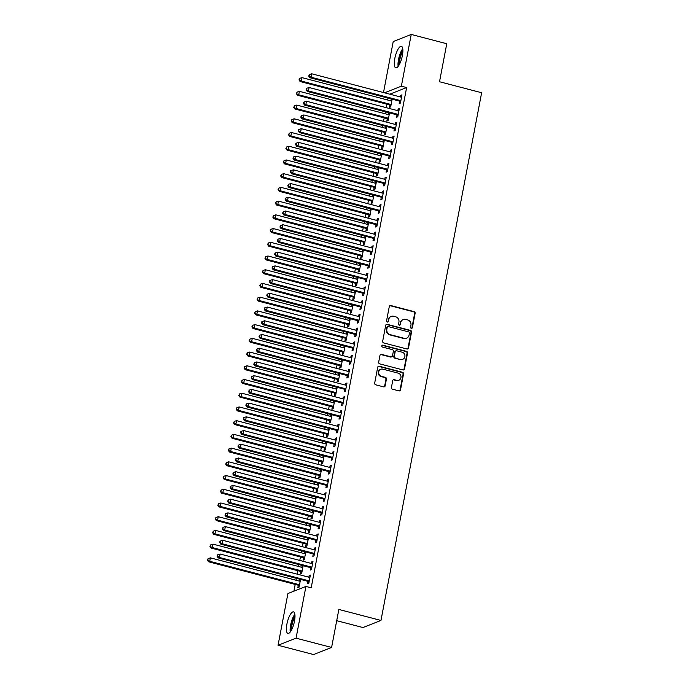 <?xml version="1.0" encoding="UTF-8"?>
<svg xmlns="http://www.w3.org/2000/svg" width="689" height="689" viewBox="0 0 689 689"><rect width="100%" height="100%" fill="white"/><g stroke="black" fill="none" stroke-linecap="round" stroke-linejoin="round"><path stroke-width="1.03" d="M411.307 328.326A0.982 0.913 68.5 0 0 412.392 327.619L415.123 313.306A1.404 1.3 68.5 0 0 414.089 311.626L390.835 305.554A1.404 1.3 68.5 0 0 389.285 306.562L386.555 320.867A0.982 0.913 68.5 0 0 387.821 322.021A0.982 0.913 68.5 0 0 388.363 321.341L388.717 319.489A4.487 4.168 68.5 0 1 393.677 316.26L395.615 316.768A4.487 4.168 68.5 0 1 398.922 322.159L398.569 324.011A0.982 0.913 68.5 0 0 399.835 325.156A0.982 0.913 68.5 0 0 400.378 324.485L400.731 322.633A4.487 4.168 68.5 0 1 405.692 319.403L407.63 319.903A4.487 4.168 68.5 0 1 410.937 325.294L410.584 327.146A0.982 0.913 68.5 0 0 411.307 328.326M411.591 328.352A0.982 0.913 68.5 0 0 411.91 327.809L414.64 313.504A1.404 1.3 68.5 0 0 413.598 311.816L390.344 305.744A1.404 1.3 68.5 0 0 389.828 305.718M387.562 322.073A0.982 0.913 68.5 0 0 387.881 321.53L388.717 319.489M399.577 325.217A0.982 0.913 68.5 0 0 399.896 324.674L400.731 322.633M286.9 624.139A11.136 3.376 104.6 0 1 293.514 611.875A11.136 3.376 104.6 0 1 294.496 621.151A11.136 3.376 104.6 0 1 287.89 633.424A11.136 3.376 104.6 0 1 286.9 624.139M394.797 58.565A11.136 3.376 104.6 0 1 401.403 46.301A11.136 3.376 104.6 0 1 402.385 55.576A11.136 3.376 104.6 0 1 395.779 67.841A11.136 3.376 104.6 0 1 394.797 58.565M391.412 387.494A1.404 1.3 68.5 0 0 392.446 389.182L398.965 390.887A1.404 1.3 68.5 0 0 400.516 389.879L403.547 373.981A1.404 1.3 68.5 0 0 402.514 372.301L379.26 366.221A1.404 1.3 68.5 0 0 377.71 367.237L374.678 383.127A1.404 1.3 68.5 0 0 375.712 384.806L383.592 386.865A1.404 1.3 68.5 0 0 385.142 385.857L386.443 379.062A1.404 1.3 68.5 0 0 385.409 377.374L381.499 376.349A3.746 3.488 68.5 0 1 380.81 369.261A3.746 3.488 68.5 0 1 382.877 369.149L398.182 373.145A3.746 3.488 68.5 0 1 398.871 380.233A3.746 3.488 68.5 0 1 396.812 380.354L394.254 379.682A1.404 1.3 68.5 0 0 392.704 380.698L391.412 387.494M305.933 586.442L296.063 638.169L278.055 645.266L287.924 593.539L305.933 586.442L311.195 587.82L406.631 87.555L401.368 86.177L384.54 92.808M383.497 92.541L393.221 41.547L411.23 34.45L446.765 43.734L439.522 81.741L481.637 92.739L380.965 620.444L338.85 609.446L331.598 647.453L296.063 638.169M411.23 34.45L401.368 86.177M406.958 348.996A1.404 1.3 68.5 0 0 408.508 347.988L411.54 332.098A1.404 1.3 68.5 0 0 410.506 330.41L387.252 324.338A1.404 1.3 68.5 0 0 385.702 325.346L382.671 341.244A1.404 1.3 68.5 0 0 383.704 342.924L406.958 348.996M407.543 353.044L404.512 368.934A1.404 1.3 68.5 0 1 402.962 369.941L379.708 363.87A1.404 1.3 68.5 0 1 378.674 362.181L379.975 355.378A1.404 1.3 68.5 0 1 381.525 354.37L390.956 356.833A1.404 1.3 68.5 0 0 392.497 355.825L393.359 351.312A1.404 1.3 68.5 0 0 392.325 349.633L382.507 347.067A0.982 0.913 68.5 0 1 382.326 345.215A0.982 0.913 68.5 0 1 382.869 345.18L406.51 351.356A1.404 1.3 68.5 0 1 407.543 353.044L407.061 353.233L404.03 369.123L404.512 368.934M336.706 620.686L362.957 627.541L380.965 620.444M310.618 567.848L310.196 570.07L311.411 569.588L312.987 561.354L311.764 561.836L311.454 563.473M302.419 565.514L301.722 567.314M300.886 571.681L300.464 573.903L301.679 573.42L303.151 565.703M315.855 540.409L315.433 542.622L316.647 542.148L318.215 533.915L317 534.397L316.69 536.033M307.656 538.075L306.949 539.875M306.123 544.241L305.692 546.463L306.915 545.981L308.388 538.264M321.091 512.961L320.669 515.183L321.884 514.7L323.451 506.475L322.237 506.949L321.927 508.594M312.892 510.635L312.186 512.427M311.35 516.802L310.928 519.024L312.151 518.541L313.624 510.825M326.328 485.521L325.897 487.743L327.12 487.261L328.687 479.027L327.473 479.51L327.154 481.155M318.129 483.187L317.422 484.987M316.587 489.354L316.165 491.576L317.379 491.102L318.852 483.377M331.555 458.082L331.133 460.304L332.356 459.821L333.924 451.588L332.709 452.07L332.391 453.706M323.365 455.748L322.659 457.548M321.823 461.914L321.401 464.136L322.616 463.654L324.088 455.937M336.792 430.634L336.37 432.856L337.584 432.382L339.16 424.148L337.937 424.622L337.627 426.267M328.601 428.308L327.895 430.1M327.06 434.475L326.638 436.697L327.852 436.215L329.325 428.498M342.028 403.194L341.606 405.416L342.821 404.934L344.388 396.7L343.174 397.183L342.864 398.828M333.829 400.869L333.132 402.66M332.296 407.027L331.874 409.249L333.088 408.775L334.561 401.058M347.265 375.755L346.843 377.977L348.057 377.494L349.624 369.261L348.41 369.743L348.1 371.38M339.066 373.421L338.359 375.221M337.532 379.587L337.102 381.809L338.325 381.327L339.798 373.61M352.501 348.315L352.07 350.529L353.293 350.055L354.861 341.822L353.646 342.304L353.328 343.94M344.302 345.981L343.596 347.781M342.76 352.148L342.338 354.37L343.553 353.888L345.025 346.171M357.729 320.867L357.307 323.089L358.53 322.607L360.097 314.382L358.883 314.856L358.564 316.501M349.538 318.542L348.832 320.333M347.997 324.708L347.575 326.93L348.789 326.448L350.262 318.731M362.965 293.428L362.543 295.65L363.758 295.168L365.334 286.934L364.111 287.416L363.801 289.061M354.775 291.094L354.068 292.894M353.233 297.26L352.811 299.482L354.025 299.009L355.498 291.283M368.202 265.988L367.78 268.21L368.994 267.728L370.57 259.495L369.347 259.977L369.037 261.613M360.002 263.654L359.305 265.454M358.469 269.821L358.047 272.043L359.262 271.561L360.735 263.844M373.438 238.54L373.016 240.762L374.23 240.289L375.798 232.055L374.583 232.529L374.273 234.174M365.239 236.215L364.533 238.006M363.706 242.382L363.275 244.604L364.498 244.121L365.971 236.405M378.674 211.101L378.252 213.323L379.467 212.841L381.034 204.607L379.82 205.089L379.51 206.734M370.475 208.776L369.769 210.567M368.934 214.942L368.512 217.156L369.735 216.682L371.199 208.965M383.911 183.662L383.48 185.884L384.703 185.401L386.271 177.168L385.056 177.65L384.738 179.286M375.712 181.328L375.005 183.128M374.17 187.494L373.748 189.716L374.962 189.234L376.435 181.517M389.139 156.222L388.717 158.436L389.931 157.962L391.507 149.728L390.293 150.211L389.974 151.847M380.948 153.888L380.242 155.688M379.406 160.055L378.984 162.277L380.199 161.794L381.672 154.078M394.375 128.774L393.953 130.996L395.167 130.514L396.743 122.289L395.52 122.763L395.21 124.408M386.184 126.449L385.478 128.24M384.643 132.615L384.221 134.837L385.435 134.355L386.908 126.638M399.611 101.335L399.189 103.557L400.404 103.074L401.971 94.841L400.757 95.323L400.447 96.968M391.412 99.001L390.715 100.801M389.879 105.167L389.457 107.389L390.672 106.916L392.144 99.19M406.631 87.555L389.802 94.186M387.959 98.105L387.606 99.991M386.805 104.177L386.141 107.63M385.34 111.825L384.987 113.711M384.186 117.897L383.523 121.35M382.731 125.544L382.369 127.431M381.568 131.616L380.905 135.078M380.113 139.264L379.751 141.15M378.95 145.345L378.287 148.798M377.494 152.984L377.133 154.87M376.332 159.064L375.677 162.518M374.876 166.704L374.515 168.59M373.714 172.784L373.059 176.238M372.258 180.432L371.896 182.318M371.095 186.504L370.441 189.957M369.64 194.152L369.278 196.038M368.477 200.223L367.823 203.677M367.022 207.871L366.66 209.757M365.859 213.943L365.204 217.397M364.403 221.591L364.042 223.477M363.249 227.663L362.586 231.125M361.785 235.311L361.424 237.197M360.631 241.391L359.968 244.845M359.167 249.03L358.814 250.917M358.013 255.111L357.35 258.564M356.549 262.75L356.196 264.636M355.395 268.831L354.732 272.284M353.939 276.478L353.578 278.365M352.777 282.55L352.113 286.004M351.321 290.198L350.959 292.084M350.158 296.27L349.504 299.724M348.703 303.918L348.341 305.804M347.54 309.99L346.886 313.443M346.085 317.638L345.723 319.524M344.922 323.709L344.267 327.172M343.466 331.357L343.105 333.243M342.304 337.438L341.649 340.891M340.848 345.077L340.487 346.963M339.686 351.157L339.031 354.611M338.23 358.797L337.868 360.683M337.067 364.877L336.413 368.331M335.612 372.525L335.25 374.411M334.458 378.597L333.795 382.05M332.994 386.245L332.632 388.131M331.84 392.317L331.176 395.77M330.375 399.964L330.022 401.851M329.221 406.036L328.558 409.49M327.757 413.684L327.404 415.57M326.603 419.756L325.94 423.218M325.148 427.404L324.786 429.29M323.985 433.484L323.322 436.938M322.53 441.124L322.168 443.01M321.367 447.204L320.712 450.658M319.911 454.843L319.55 456.729M318.749 460.924L318.094 464.377M317.293 468.572L316.931 470.458M316.13 474.643L315.476 478.097M314.675 482.291L314.313 484.178M313.512 488.363L312.858 491.817M312.057 496.011L311.695 497.897M310.894 502.083L310.239 505.537M309.439 509.731L309.077 511.617M308.284 515.803L307.621 519.265M306.82 523.451L306.459 525.337M305.666 529.531L305.003 532.985M304.202 537.17L303.84 539.056M303.048 543.251L302.385 546.704M301.584 550.89L301.231 552.776M300.43 556.97L299.767 560.424M298.966 564.618L298.613 566.504M297.812 570.69L297.148 574.144M296.356 578.338L295.994 580.224M295.193 584.41L293.902 591.188M388.794 112.729L388.096 114.52M387.261 118.896L386.839 121.109L388.053 120.635L389.526 112.918M396.993 115.054L396.571 117.276L397.786 116.794L399.362 108.561L398.139 109.043L397.829 110.688M383.566 140.168L382.86 141.96M382.025 146.335L381.603 148.557L382.817 148.075L384.29 140.358M391.757 142.494L391.335 144.716L392.549 144.242L394.125 136.009L392.902 136.482L392.592 138.127M378.33 167.608L377.624 169.408M376.788 173.774L376.366 175.996L377.581 175.514L379.053 167.797M386.52 169.942L386.098 172.164L387.321 171.682L388.889 163.448L387.674 163.93L387.356 165.567M373.093 195.047L372.387 196.847M371.552 201.214L371.13 203.436L372.344 202.962L373.817 195.237M381.293 197.381L380.862 199.603L382.085 199.121L383.652 190.887L382.438 191.37L382.119 193.015M367.857 222.495L367.151 224.287M366.324 228.662L365.893 230.884L367.116 230.402L368.589 222.685M376.056 224.821L375.634 227.043L376.849 226.56L378.416 218.335L377.202 218.809L376.892 220.454M362.621 249.935L361.923 251.735M361.088 256.101L360.666 258.323L361.88 257.841L363.353 250.124M370.82 252.269L370.398 254.482L371.612 254.008L373.18 245.775L371.965 246.257L371.655 247.894M357.393 277.374L356.687 279.174M355.851 283.541L355.429 285.763L356.644 285.28L358.116 277.564M365.583 279.708L365.161 281.93L366.376 281.448L367.952 273.214L366.729 273.697L366.419 275.333M352.157 304.822L351.45 306.614M350.615 310.989L350.193 313.202L351.407 312.728L352.88 305.012M360.347 307.148L359.925 309.37L361.139 308.887L362.715 300.654L361.501 301.136L361.182 302.781M346.92 332.262L346.214 334.053M345.378 338.428L344.956 340.65L346.171 340.168L347.644 332.451M355.119 334.587L354.689 336.809L355.912 336.335L357.479 328.102L356.265 328.575L355.946 330.22M341.684 359.701L340.977 361.501M340.142 365.868L339.72 368.09L340.943 367.607L342.407 359.891M349.883 362.035L349.461 364.257L350.675 363.775L352.243 355.541L351.028 356.024L350.718 357.66M336.447 387.14L335.741 388.94M334.914 393.307L334.484 395.529L335.707 395.055L337.179 387.33M344.646 389.474L344.224 391.697L345.439 391.214L347.006 382.981L345.792 383.463L345.482 385.108M331.211 414.589L330.513 416.38M329.678 420.755L329.256 422.977L330.47 422.495L331.943 414.778M339.41 416.914L338.988 419.136L340.202 418.654L341.778 410.429L340.555 410.902L340.245 412.547M325.983 442.028L325.277 443.828M324.441 448.194L324.019 450.417L325.234 449.934L326.707 442.217M334.174 444.362L333.752 446.575L334.966 446.102L336.542 437.868L335.319 438.35L335.009 439.987M320.747 469.467L320.041 471.267M319.205 475.634L318.783 477.856L319.997 477.374L321.47 469.657M328.946 471.801L328.515 474.023L329.738 473.541L331.306 465.308L330.091 465.79L329.773 467.426M315.51 496.915L314.804 498.707M313.969 503.073L313.547 505.295L314.761 504.822L316.234 497.105M323.709 499.241L323.279 501.463L324.502 500.981L326.069 492.747L324.855 493.229L324.536 494.874M310.274 524.355L309.568 526.146M308.741 530.521L308.31 532.743L309.533 532.261L311.006 524.544M318.473 526.68L318.051 528.902L319.265 528.429L320.833 520.195L319.618 520.669L319.308 522.314M305.038 551.794L304.34 553.594M303.504 557.961L303.082 560.183L304.297 559.701L305.77 551.984M313.237 554.128L312.815 556.35L314.029 555.868L315.596 547.634L314.382 548.117L314.072 549.753M299.81 579.234L299.104 581.034M298.268 585.4L297.846 587.622L299.06 587.149L300.533 579.423M308 581.568L307.578 583.79L308.793 583.307L310.369 575.074L309.146 575.556L308.836 577.201M331.598 647.453L313.59 654.55L278.055 645.266M391.025 99.156L392.093 99.44M400.757 95.323L401.833 95.607M388.407 112.884L389.474 113.16M398.139 109.043L399.215 109.327M385.788 126.604L386.865 126.879M395.52 122.763L396.597 123.047M383.17 140.323L384.247 140.599M392.902 136.482L393.979 136.767M380.552 154.043L381.628 154.319M390.293 150.211L391.361 150.486M377.934 167.763L379.01 168.047M387.674 163.93L388.742 164.206M375.316 181.483L376.392 181.767M385.056 177.65L386.124 177.926M372.706 195.202L373.774 195.487M382.438 191.37L383.506 191.645M370.088 208.922L371.156 209.206M379.82 205.089L380.888 205.374M367.47 222.65L368.537 222.926M377.202 218.809L378.27 219.093M364.851 236.37L365.919 236.646M374.583 232.529L375.66 232.813M362.233 250.09L363.301 250.365M371.965 246.257L373.042 246.533M359.615 263.809L360.683 264.094M369.347 259.977L370.424 260.253M356.997 277.529L358.073 277.813M366.729 273.697L367.805 273.972M354.379 291.249L355.455 291.533M364.111 287.416L365.187 287.692M351.76 304.969L352.837 305.253M361.501 301.136L362.569 301.42M349.142 318.697L350.219 318.973M358.883 314.856L359.951 315.14M346.524 332.417L347.601 332.692M356.265 328.575L357.333 328.86M343.914 346.136L344.982 346.412M353.646 342.304L354.714 342.579M341.296 359.856L342.364 360.14M351.028 356.024L352.096 356.299M338.678 373.576L339.746 373.86M348.41 369.743L349.478 370.019M336.06 387.296L337.128 387.58M345.792 383.463L346.868 383.739M333.442 401.015L334.509 401.299M343.174 397.183L344.25 397.467M330.823 414.744L331.891 415.019M340.555 410.902L341.632 411.187M328.205 428.463L329.282 428.739M337.937 424.622L339.014 424.906M325.587 442.183L326.664 442.459M335.319 438.35L336.396 438.626M322.969 455.903L324.045 456.187M332.709 452.07L333.777 452.346M320.351 469.622L321.427 469.907M330.091 465.79L331.159 466.065M317.732 483.342L318.809 483.626M327.473 479.51L328.541 479.785M315.123 497.062L316.191 497.346M324.855 493.229L325.923 493.513M312.505 510.79L313.573 511.066M322.237 506.949L323.305 507.233M309.886 524.51L310.954 524.785M319.618 520.669L320.686 520.953M307.268 538.23L308.336 538.505M317 534.397L318.077 534.673M304.65 551.949L305.718 552.234M314.382 548.117L315.459 548.392M302.032 565.669L303.1 565.953M311.764 561.836L312.84 562.112M299.414 579.389L300.49 579.673M309.146 575.556L310.222 575.832M403.22 319.541L402.738 319.73A4.487 4.168 68.5 0 0 400.249 322.822M391.206 316.397L390.723 316.587A4.487 4.168 68.5 0 0 388.234 319.679M407.475 349.022A1.404 1.3 68.5 0 0 408.017 348.178L411.049 332.287A1.404 1.3 68.5 0 0 410.015 330.608L386.762 324.528A1.404 1.3 68.5 0 0 386.245 324.502M409.447 333.106A0.982 0.913 68.5 0 0 408.723 331.926L388.312 326.595A0.982 0.913 68.5 0 0 387.227 327.301L386.856 329.256A4.487 4.168 68.5 0 0 390.163 334.647L404.116 338.29A4.487 4.168 68.5 0 0 409.077 335.061L409.447 333.106M387.769 326.629L387.287 326.819A0.982 0.913 68.5 0 0 386.744 327.49L387.227 327.301M406.588 338.153L406.097 338.342A4.487 4.168 68.5 0 1 403.633 338.48L389.681 334.837A4.487 4.168 68.5 0 1 386.365 329.445L386.744 327.49M403.478 369.967A1.404 1.3 68.5 0 0 404.03 369.123M391.722 356.79L391.24 356.988A1.404 1.3 68.5 0 1 390.465 357.031L381.034 354.568A1.404 1.3 68.5 0 0 380.517 354.542M407.061 353.233A1.404 1.3 68.5 0 0 406.019 351.545L382.378 345.37A0.982 0.913 68.5 0 0 382.102 345.344M400.74 359.391A3.746 3.488 68.5 0 0 404.934 355.593A3.746 3.488 68.5 0 0 402.109 352.191L396.718 350.779A1.404 1.3 68.5 0 0 395.167 351.786L394.306 356.299A1.404 1.3 68.5 0 0 395.348 357.987L400.249 359.58A3.746 3.488 68.5 0 0 402.316 359.469L402.798 359.279M395.951 350.822L395.46 351.011A1.404 1.3 68.5 0 0 394.685 351.976L395.167 351.786M400.249 359.58L394.857 358.177A1.404 1.3 68.5 0 1 393.824 356.489L394.685 351.976M398.871 380.233L398.38 380.431A3.746 3.488 68.5 0 1 396.321 380.543L393.772 379.88A1.404 1.3 68.5 0 0 393.255 379.854M380.81 369.261L380.328 369.459A3.746 3.488 68.5 0 0 381.008 376.547L381.499 376.349M384.109 386.891A1.404 1.3 68.5 0 0 384.66 386.055L385.952 379.251A1.404 1.3 68.5 0 0 384.918 377.563L381.008 376.547M399.482 390.913A1.404 1.3 68.5 0 0 400.033 390.069L403.065 374.179A1.404 1.3 68.5 0 0 402.031 372.491L378.778 366.419A1.404 1.3 68.5 0 0 378.261 366.393M391.817 100.904L391.61 100.93A1.43 1.326 -111.5 0 1 391.102 100.904L301.997 77.624L301.343 81.061L300.128 81.535L389.225 104.814A1.43 1.326 -111.5 0 1 389.698 105.038L390.861 105.899M299.465 79.726L299.724 78.357L298.974 79.915L301.343 81.061L390.448 104.332A1.43 1.326 -111.5 0 1 390.913 104.556L391.094 104.694M299.724 78.357L301.997 77.624M300.128 81.535L298.974 79.915M400.826 100.852L400.653 100.723A1.43 1.326 68.5 0 0 400.18 100.499L311.075 77.22L311.729 73.792L400.834 97.063A1.43 1.326 68.5 0 0 401.342 97.097L401.549 97.063M400.602 102.067L399.431 101.205A1.43 1.326 68.5 0 0 398.965 100.973L309.861 77.702L311.075 77.22L309.197 75.885L309.456 74.515L308.706 76.083L309.197 75.885M308.706 76.083L309.861 77.702M311.729 73.792L309.456 74.515M389.199 114.624L388.992 114.65A1.43 1.326 -111.5 0 1 388.484 114.624L299.379 91.344L298.725 94.781L297.51 95.254L386.607 118.534A1.43 1.326 -111.5 0 1 387.08 118.758L388.243 119.619M296.847 93.446L297.105 92.076L296.356 93.635L298.725 94.781L387.829 118.052A1.43 1.326 -111.5 0 1 388.295 118.284L388.475 118.413M297.105 92.076L299.379 91.344M297.51 95.254L296.356 93.635M386.581 128.343L386.374 128.369A1.43 1.326 -111.5 0 1 385.866 128.343L296.761 105.072L296.106 108.5L294.892 108.974L383.988 132.254A1.43 1.326 -111.5 0 1 384.462 132.477L385.625 133.339M294.229 107.165L294.487 105.796L293.738 107.355L296.106 108.5L385.211 131.771A1.43 1.326 -111.5 0 1 385.685 132.004L385.857 132.133M294.487 105.796L296.761 105.072M294.892 108.974L293.738 107.355M398.208 114.572L398.035 114.443A1.43 1.326 68.5 0 0 397.562 114.219L308.457 90.939L309.111 87.512L398.216 110.791A1.43 1.326 68.5 0 0 398.724 110.817L398.931 110.783M397.984 115.786L396.812 114.925A1.43 1.326 68.5 0 0 396.347 114.693L307.242 91.422L308.457 90.939L306.579 89.613L306.838 88.235L306.097 89.803L306.579 89.613M306.097 89.803L307.242 91.422M309.111 87.512L306.838 88.235M395.589 128.3L395.417 128.163A1.43 1.326 68.5 0 0 394.943 127.939L305.838 104.659L306.493 101.231L395.598 124.511A1.43 1.326 68.5 0 0 396.106 124.537L396.313 124.502M395.365 129.506L394.203 128.645A1.43 1.326 68.5 0 0 393.729 128.421L304.624 105.141L305.838 104.659L303.961 103.333L304.228 101.955L303.737 102.153L303.479 103.522L303.961 103.333M303.479 103.522L304.624 105.141M306.493 101.231L304.228 101.955M398.724 65.593A9.637 2.92 104.6 0 1 402.867 49.703M402.893 51.279A8.923 2.704 -75.4 0 0 399.508 64.223M402.764 48.704A11.067 3.35 -75.4 0 0 398.139 66.411M290.827 631.167A9.637 2.92 104.6 0 1 294.978 615.277M295.004 616.862A8.923 2.704 -75.4 0 0 291.619 629.798M294.875 614.278A11.067 3.35 -75.4 0 0 290.25 631.985M383.962 142.063L383.756 142.098A1.43 1.326 -111.5 0 1 383.248 142.063L294.143 118.792L293.488 122.22L292.274 122.702L381.379 145.973A1.43 1.326 -111.5 0 1 381.844 146.206L383.006 147.067M291.611 120.885L291.869 119.516L291.12 121.083L293.488 122.22L382.593 145.491A1.43 1.326 -111.5 0 1 383.067 145.723L383.239 145.853M291.869 119.516L294.143 118.792M292.274 122.702L291.12 121.083M381.344 155.783L381.138 155.817A1.43 1.326 -111.5 0 1 380.629 155.783L291.525 132.512L290.87 135.94L289.656 136.422L378.761 159.693A1.43 1.326 -111.5 0 1 379.226 159.926L380.397 160.787M288.992 134.605L289.251 133.235L288.502 134.803L290.87 135.94L379.975 159.219A1.43 1.326 -111.5 0 1 380.449 159.443L380.621 159.572M289.251 133.235L291.525 132.512M289.656 136.422L288.502 134.803M392.98 142.02L392.799 141.882A1.43 1.326 68.5 0 0 392.325 141.658L303.22 118.387L303.875 114.951L392.98 138.231A1.43 1.326 68.5 0 0 393.488 138.256L393.703 138.231M392.747 143.226L391.585 142.365A1.43 1.326 68.5 0 0 391.111 142.141L302.006 118.861L303.22 118.387L301.343 117.052L301.61 115.683L301.119 115.873L300.86 117.242L301.343 117.052M300.86 117.242L302.006 118.861M303.875 114.951L301.61 115.683M390.362 155.74L390.181 155.611A1.43 1.326 68.5 0 0 389.707 155.378L300.611 132.107L301.265 128.671L390.362 151.95A1.43 1.326 68.5 0 0 390.87 151.976L391.085 151.95M390.129 156.946L388.966 156.084A1.43 1.326 68.5 0 0 388.493 155.86L299.388 132.581L300.611 132.107L298.725 130.772L298.992 129.403L298.501 129.592L298.242 130.962L298.725 130.772M298.242 130.962L299.388 132.581M301.265 128.671L298.992 129.403M378.726 169.503L378.519 169.537A1.43 1.326 -111.5 0 1 378.011 169.503L288.906 146.232L288.252 149.659L287.037 150.142L376.142 173.413A1.43 1.326 -111.5 0 1 376.616 173.645L377.779 174.506M286.374 148.333L286.633 146.955L285.892 148.523L288.252 149.659L377.357 172.939A1.43 1.326 -111.5 0 1 377.83 173.163L378.003 173.292M286.633 146.955L288.906 146.232M287.037 150.142L285.892 148.523M387.743 169.46L387.562 169.33A1.43 1.326 68.5 0 0 387.089 169.098L297.993 145.827L298.647 142.399L387.743 165.67A1.43 1.326 68.5 0 0 388.26 165.696L388.467 165.67M387.511 170.665L386.348 169.804A1.43 1.326 68.5 0 0 385.874 169.58L296.77 146.309L297.993 145.827L296.106 144.492L296.373 143.123L295.882 143.312L295.624 144.681L296.106 144.492M295.624 144.681L296.77 146.309M298.647 142.399L296.373 143.123M376.116 183.222L375.901 183.257A1.43 1.326 -111.5 0 1 375.393 183.231L286.288 159.951L285.634 163.379L284.419 163.861L373.524 187.141A1.43 1.326 -111.5 0 1 373.998 187.365L375.161 188.226M283.756 162.053L284.023 160.675L283.274 162.242L285.634 163.379L374.738 186.659A1.43 1.326 -111.5 0 1 375.212 186.883L375.393 187.02M284.023 160.675L286.288 159.951M284.419 163.861L283.274 162.242M385.125 183.179L384.944 183.05A1.43 1.326 68.5 0 0 384.471 182.826L295.374 159.547L296.029 156.119L385.125 179.39A1.43 1.326 68.5 0 0 385.642 179.424L385.849 179.39M384.893 184.394L383.73 183.532A1.43 1.326 68.5 0 0 383.256 183.3L294.151 160.029L295.374 159.547L293.488 158.212L293.755 156.842L293.264 157.032L293.006 158.41L293.488 158.212M293.006 158.41L294.151 160.029M296.029 156.119L293.755 156.842M373.498 196.951L373.283 196.976A1.43 1.326 -111.5 0 1 372.775 196.951L283.67 173.671L283.024 177.107L281.801 177.581L370.906 200.861A1.43 1.326 -111.5 0 1 371.38 201.085L372.542 201.946M281.138 175.773L281.405 174.403L280.656 175.962L283.024 177.107L372.12 200.378A1.43 1.326 -111.5 0 1 372.594 200.602L372.775 200.74M281.405 174.403L283.67 173.671M281.801 177.581L280.656 175.962M382.507 196.899L382.326 196.77A1.43 1.326 68.5 0 0 381.852 196.546L292.756 173.266L293.411 169.838L382.507 193.109A1.43 1.326 68.5 0 0 383.024 193.144L383.23 193.109M382.274 198.113L381.112 197.252A1.43 1.326 68.5 0 0 380.638 197.02L291.542 173.749L292.756 173.266L290.879 171.931L291.137 170.562L290.646 170.751L290.388 172.129L290.879 171.931M290.388 172.129L291.542 173.749M293.411 169.838L291.137 170.562M370.88 210.67L370.665 210.696A1.43 1.326 -111.5 0 1 370.157 210.67L281.06 187.391L280.406 190.827L279.183 191.301L368.288 214.58A1.43 1.326 -111.5 0 1 368.761 214.804L369.924 215.666M278.52 189.492L278.787 188.123L278.037 189.682L280.406 190.827L369.502 214.098A1.43 1.326 -111.5 0 1 369.976 214.331L370.157 214.46M278.787 188.123L281.06 187.391M279.183 191.301L278.037 189.682M379.889 210.619L379.708 210.489A1.43 1.326 68.5 0 0 379.243 210.266L290.138 186.986L290.792 183.558L379.897 206.829A1.43 1.326 68.5 0 0 380.406 206.864L380.612 206.829M379.656 211.833L378.494 210.972A1.43 1.326 68.5 0 0 378.02 210.739L288.924 187.468L290.138 186.986L288.26 185.66L288.519 184.282L287.769 185.849L288.26 185.66M287.769 185.849L288.924 187.468M290.792 183.558L288.519 184.282M368.262 224.39L368.055 224.416A1.43 1.326 -111.5 0 1 367.538 224.39L278.442 201.119L277.788 204.547L276.565 205.021L365.67 228.3A1.43 1.326 -111.5 0 1 366.143 228.524L367.306 229.385M275.901 203.212L276.168 201.843L275.419 203.401L277.788 204.547L366.884 227.818A1.43 1.326 -111.5 0 1 367.358 228.05L367.538 228.18M276.168 201.843L278.442 201.119M276.565 205.021L275.419 203.401M377.271 224.347L377.098 224.209A1.43 1.326 68.5 0 0 376.625 223.985L287.52 200.706L288.174 197.278L377.279 220.558A1.43 1.326 68.5 0 0 377.787 220.583L377.994 220.549M377.038 225.553L375.875 224.692A1.43 1.326 68.5 0 0 375.402 224.468L286.305 201.188L287.52 200.706L285.642 199.379L285.901 198.001L285.151 199.569L285.642 199.379M285.151 199.569L286.305 201.188M288.174 197.278L285.901 198.001M365.644 238.11L365.437 238.144A1.43 1.326 -111.5 0 1 364.92 238.11L275.824 214.839L275.169 218.267L273.955 218.749L363.051 242.02A1.43 1.326 -111.5 0 1 363.525 242.252L364.688 243.114M273.292 216.932L273.55 215.562L272.801 217.13L275.169 218.267L364.266 241.538A1.43 1.326 -111.5 0 1 364.739 241.77L364.92 241.899M273.55 215.562L275.824 214.839M273.955 218.749L272.801 217.13M374.652 238.067L374.48 237.929A1.43 1.326 68.5 0 0 374.006 237.705L284.901 214.434L285.556 210.998L374.661 234.277A1.43 1.326 68.5 0 0 375.169 234.303L375.376 234.277M374.42 239.272L373.257 238.411A1.43 1.326 68.5 0 0 372.783 238.187L283.687 214.908L284.901 214.434L283.024 213.099L283.282 211.73L282.533 213.289L283.024 213.099M282.533 213.289L283.687 214.908M285.556 210.998L283.282 211.73M363.025 251.829L362.819 251.864A1.43 1.326 -111.5 0 1 362.311 251.829L273.206 228.559L272.551 231.986L271.337 232.469L360.433 255.74A1.43 1.326 -111.5 0 1 360.907 255.972L362.069 256.833M270.674 230.651L270.932 229.282L270.183 230.849L272.551 231.986L361.656 255.266A1.43 1.326 -111.5 0 1 362.121 255.49L362.302 255.619M270.932 229.282L273.206 228.559M271.337 232.469L270.183 230.849M372.034 251.786L371.862 251.657A1.43 1.326 68.5 0 0 371.388 251.425L282.283 228.154L282.938 224.717L372.043 247.997A1.43 1.326 68.5 0 0 372.551 248.023L372.758 247.997M371.81 252.992L370.639 252.131A1.43 1.326 68.5 0 0 370.174 251.907L281.069 228.627L282.283 228.154L280.406 226.819L280.664 225.449L279.915 227.008L280.406 226.819M279.915 227.008L281.069 228.627M282.938 224.717L280.664 225.449M360.407 265.549L360.201 265.584A1.43 1.326 -111.5 0 1 359.692 265.549L270.588 242.278L269.933 245.706L268.719 246.188L357.815 269.459A1.43 1.326 -111.5 0 1 358.289 269.692L359.451 270.553M268.055 244.38L268.314 243.002L267.565 244.569L269.933 245.706L359.038 268.986A1.43 1.326 -111.5 0 1 359.503 269.21L359.684 269.339M268.314 243.002L270.588 242.278M268.719 246.188L267.565 244.569M369.416 265.506L369.244 265.377A1.43 1.326 68.5 0 0 368.77 265.144L279.665 241.873L280.32 238.446L369.425 261.717A1.43 1.326 68.5 0 0 369.933 261.742L370.139 261.717M369.192 266.712L368.029 265.851A1.43 1.326 68.5 0 0 367.556 265.627L278.451 242.356L279.665 241.873L277.788 240.539L278.046 239.169L277.305 240.728L277.788 240.539M277.305 240.728L278.451 242.356M280.32 238.446L278.046 239.169M357.789 279.269L357.582 279.303A1.43 1.326 -111.5 0 1 357.074 279.278L267.969 255.998L267.315 259.426L266.1 259.908L355.197 283.188A1.43 1.326 -111.5 0 1 355.67 283.412L356.833 284.273M265.437 258.099L265.696 256.721L264.946 258.289L267.315 259.426L356.42 282.705A1.43 1.326 -111.5 0 1 356.893 282.929L357.066 283.067M265.696 256.721L267.969 255.998M266.1 259.908L264.946 258.289M366.806 279.226L366.626 279.097A1.43 1.326 68.5 0 0 366.152 278.864L277.047 255.593L277.701 252.165L366.806 275.436A1.43 1.326 68.5 0 0 367.315 275.471L367.521 275.436M366.574 280.44L365.411 279.579A1.43 1.326 68.5 0 0 364.937 279.346L275.833 256.075L277.047 255.593L275.169 254.258L275.436 252.889L274.945 253.078L274.687 254.456L275.169 254.258M274.687 254.456L275.833 256.075M277.701 252.165L275.436 252.889M355.171 292.997L354.964 293.023A1.43 1.326 -111.5 0 1 354.456 292.997L265.351 269.718L264.697 273.154L263.482 273.628L352.587 296.907A1.43 1.326 -111.5 0 1 353.052 297.131L354.224 297.993M262.819 271.819L263.077 270.45L262.328 272.009L264.697 273.154L353.801 296.425A1.43 1.326 -111.5 0 1 354.275 296.649L354.447 296.787M263.077 270.45L265.351 269.718M263.482 273.628L262.328 272.009M364.188 292.946L364.007 292.816A1.43 1.326 68.5 0 0 363.534 292.592L274.429 269.313L275.083 265.885L364.188 289.156A1.43 1.326 68.5 0 0 364.696 289.191L364.912 289.156M363.956 294.16L362.793 293.299A1.43 1.326 68.5 0 0 362.319 293.066L273.214 269.795L274.429 269.313L272.551 267.978L272.818 266.609L272.327 266.798L272.069 268.176L272.551 267.978M272.069 268.176L273.214 269.795M275.083 265.885L272.818 266.609M352.553 306.717L352.346 306.743A1.43 1.326 -111.5 0 1 351.838 306.717L262.733 283.437L262.078 286.874L260.864 287.347L349.969 310.627A1.43 1.326 -111.5 0 1 350.434 310.851L351.605 311.712M260.201 285.539L260.459 284.169L259.71 285.728L262.078 286.874L351.183 310.145A1.43 1.326 -111.5 0 1 351.657 310.377L351.829 310.506M260.459 284.169L262.733 283.437M260.864 287.347L259.71 285.728M361.57 306.665L361.389 306.536A1.43 1.326 68.5 0 0 360.915 306.312L271.819 283.033L272.474 279.605L361.57 302.876A1.43 1.326 68.5 0 0 362.078 302.91L362.293 302.876M361.337 307.88L360.175 307.018A1.43 1.326 68.5 0 0 359.701 306.786L270.596 283.515L271.819 283.033L269.933 281.706L270.2 280.328L269.709 280.526L269.451 281.896L269.933 281.706M269.451 281.896L270.596 283.515M272.474 279.605L270.2 280.328M349.934 320.437L349.728 320.463A1.43 1.326 -111.5 0 1 349.22 320.437L260.115 297.166L259.46 300.593L258.246 301.067L347.351 324.347A1.43 1.326 -111.5 0 1 347.824 324.571L348.987 325.432M257.583 299.259L257.841 297.889L257.1 299.448L259.46 300.593L348.565 323.864A1.43 1.326 -111.5 0 1 349.039 324.097L349.211 324.226M257.841 297.889L260.115 297.166M258.246 301.067L257.1 299.448M358.952 320.394L358.771 320.256A1.43 1.326 68.5 0 0 358.297 320.032L269.201 296.752L269.855 293.325L358.952 316.604A1.43 1.326 68.5 0 0 359.469 316.63L359.675 316.596M358.719 321.599L357.557 320.738A1.43 1.326 68.5 0 0 357.083 320.514L267.978 297.235L269.201 296.752L267.315 295.426L267.582 294.048L267.091 294.246L266.832 295.615L267.315 295.426M266.832 295.615L267.978 297.235M269.855 293.325L267.582 294.048M347.325 334.156L347.11 334.191A1.43 1.326 -111.5 0 1 346.601 334.156L257.497 310.885L256.842 314.313L255.628 314.795L344.733 338.066A1.43 1.326 -111.5 0 1 345.206 338.299L346.369 339.16M254.964 312.978L255.231 311.609L254.482 313.176L256.842 314.313L345.947 337.584A1.43 1.326 -111.5 0 1 346.421 337.817L346.601 337.946M255.231 311.609L257.497 310.885M255.628 314.795L254.482 313.176M356.334 334.113L356.153 333.976A1.43 1.326 68.5 0 0 355.679 333.752L266.583 310.481L267.237 307.044L356.334 330.324A1.43 1.326 68.5 0 0 356.85 330.35L357.057 330.324M356.101 335.319L354.938 334.458A1.43 1.326 68.5 0 0 354.465 334.234L265.36 310.954L266.583 310.481L264.697 309.146L264.964 307.776L264.473 307.966L264.214 309.335L264.697 309.146M264.214 309.335L265.36 310.954M267.237 307.044L264.964 307.776M344.707 347.876L344.491 347.911A1.43 1.326 -111.5 0 1 343.983 347.876L254.887 324.605L254.232 328.033L253.009 328.515L342.114 351.786A1.43 1.326 -111.5 0 1 342.588 352.019L343.751 352.88M252.346 326.698L252.613 325.329L251.864 326.896L254.232 328.033L343.329 351.312A1.43 1.326 -111.5 0 1 343.802 351.536L343.983 351.666M252.613 325.329L254.887 324.605M253.009 328.515L251.864 326.896M353.715 347.833L353.535 347.704A1.43 1.326 68.5 0 0 353.061 347.471L263.965 324.2L264.619 320.764L353.715 344.044A1.43 1.326 68.5 0 0 354.232 344.069L354.439 344.044M353.483 349.039L352.32 348.178A1.43 1.326 68.5 0 0 351.846 347.954L262.75 324.674L263.965 324.2L262.087 322.865L262.345 321.496L261.854 321.685L261.596 323.055L262.087 322.865M261.596 323.055L262.75 324.674M264.619 320.764L262.345 321.496M342.088 361.596L341.873 361.63A1.43 1.326 -111.5 0 1 341.365 361.596L252.269 338.325L251.614 341.753L250.391 342.235L339.496 365.506A1.43 1.326 -111.5 0 1 339.97 365.738L341.133 366.6M249.728 340.426L249.995 339.048L249.246 340.616L251.614 341.753L340.711 365.032A1.43 1.326 -111.5 0 1 341.184 365.256L341.365 365.385M249.995 339.048L252.269 338.325M250.391 342.235L249.246 340.616M351.097 361.553L350.916 361.424A1.43 1.326 68.5 0 0 350.451 361.191L261.346 337.92L262.001 334.492L351.106 357.763A1.43 1.326 68.5 0 0 351.614 357.789L351.821 357.763M350.865 362.758L349.702 361.897A1.43 1.326 68.5 0 0 349.228 361.673L260.132 338.402L261.346 337.92L259.469 336.585L259.727 335.216L258.978 336.775L259.469 336.585M258.978 336.775L260.132 338.402M262.001 334.492L259.727 335.216M339.47 375.316L339.264 375.35A1.43 1.326 -111.5 0 1 338.747 375.324L249.651 352.045L248.996 355.472L247.773 355.955L336.878 379.234A1.43 1.326 -111.5 0 1 337.352 379.458L338.514 380.319M247.11 354.146L247.377 352.768L246.628 354.335L248.996 355.472L338.092 378.752A1.43 1.326 -111.5 0 1 338.566 378.976L338.747 379.114M247.377 352.768L249.651 352.045M247.773 355.955L246.628 354.335M348.479 375.272L348.307 375.143A1.43 1.326 68.5 0 0 347.833 374.911L258.728 351.64L259.383 348.212L348.488 371.483A1.43 1.326 68.5 0 0 348.996 371.517L349.202 371.483M348.246 376.487L347.084 375.626A1.43 1.326 68.5 0 0 346.61 375.393L257.514 352.122L258.728 351.64L256.851 350.305L257.109 348.935L256.36 350.503L256.851 350.305M256.36 350.503L257.514 352.122M259.383 348.212L257.109 348.935M336.852 389.044L336.645 389.07A1.43 1.326 -111.5 0 1 336.129 389.044L247.032 365.764L246.378 369.201L245.163 369.674L334.26 392.954A1.43 1.326 -111.5 0 1 334.733 393.178L335.896 394.039M244.5 367.866L244.759 366.496L244.009 368.055L246.378 369.201L335.474 392.472A1.43 1.326 -111.5 0 1 335.948 392.696L336.129 392.833M244.759 366.496L247.032 365.764M245.163 369.674L244.009 368.055M345.861 388.992L345.689 388.863A1.43 1.326 68.5 0 0 345.215 388.639L256.11 365.359L256.764 361.932L345.869 385.203A1.43 1.326 68.5 0 0 346.378 385.237L346.584 385.203M345.628 390.207L344.466 389.345A1.43 1.326 68.5 0 0 343.992 389.113L254.896 365.842L256.11 365.359L254.232 364.025L254.491 362.655L253.741 364.223L254.232 364.025M253.741 364.223L254.896 365.842M256.764 361.932L254.491 362.655M334.234 402.764L334.027 402.789A1.43 1.326 -111.5 0 1 333.519 402.764L244.414 379.484L243.76 382.92L242.545 383.394L331.642 406.674A1.43 1.326 -111.5 0 1 332.115 406.898L333.278 407.759M241.882 381.585L242.14 380.216L241.391 381.775L243.76 382.92L332.865 406.191A1.43 1.326 -111.5 0 1 333.33 406.424L333.51 406.553M242.14 380.216L244.414 379.484M242.545 383.394L241.391 381.775M343.243 402.712L343.07 402.583A1.43 1.326 68.5 0 0 342.597 402.359L253.492 379.079L254.146 375.651L343.251 398.922A1.43 1.326 68.5 0 0 343.759 398.957L343.966 398.922M343.019 403.926L341.847 403.065A1.43 1.326 68.5 0 0 341.382 402.832L252.277 379.561L253.492 379.079L251.614 377.753L251.873 376.375L251.123 377.942L251.614 377.753M251.123 377.942L252.277 379.561M254.146 375.651L251.873 376.375M331.616 416.483L331.409 416.509A1.43 1.326 -111.5 0 1 330.901 416.483L241.796 393.212L241.141 396.64L239.927 397.114L329.023 420.393A1.43 1.326 -111.5 0 1 329.497 420.617L330.66 421.479M239.264 395.305L239.522 393.936L238.773 395.495L241.141 396.64L330.246 419.911A1.43 1.326 -111.5 0 1 330.711 420.144L330.892 420.273M239.522 393.936L241.796 393.212M239.927 397.114L238.773 395.495M340.624 416.44L340.452 416.302A1.43 1.326 68.5 0 0 339.978 416.078L250.874 392.799L251.528 389.371L340.633 412.651A1.43 1.326 68.5 0 0 341.141 412.677L341.348 412.642M340.4 417.646L339.238 416.785A1.43 1.326 68.5 0 0 338.764 416.561L249.659 393.281L250.874 392.799L248.996 391.473L249.254 390.095L248.514 391.662L248.996 391.473M248.514 391.662L249.659 393.281M251.528 389.371L249.254 390.095M328.998 430.203L328.791 430.237A1.43 1.326 -111.5 0 1 328.283 430.203L239.178 406.932L238.523 410.36L237.309 410.842L326.405 434.113A1.43 1.326 -111.5 0 1 326.879 434.346L328.042 435.207M236.646 409.025L236.904 407.655L236.155 409.223L238.523 410.36L327.628 433.631A1.43 1.326 -111.5 0 1 328.102 433.863L328.274 433.992M236.904 407.655L239.178 406.932M237.309 410.842L236.155 409.223M338.015 430.16L337.834 430.022A1.43 1.326 68.5 0 0 337.36 429.798L248.255 406.527L248.91 403.091L338.015 426.37A1.43 1.326 68.5 0 0 338.523 426.396L338.73 426.37M337.782 431.366L336.62 430.504A1.43 1.326 68.5 0 0 336.146 430.281L247.041 407.001L248.255 406.527L246.378 405.192L246.645 403.823L246.154 404.012L245.895 405.382L246.378 405.192M245.895 405.382L247.041 407.001M248.91 403.091L246.645 403.823M326.379 443.923L326.173 443.957A1.43 1.326 -111.5 0 1 325.664 443.923L236.56 420.652L235.905 424.079L234.691 424.562L323.796 447.833A1.43 1.326 -111.5 0 1 324.261 448.065L325.432 448.927M234.027 422.745L234.286 421.375L233.537 422.943L235.905 424.079L325.01 447.359A1.43 1.326 -111.5 0 1 325.484 447.583L325.656 447.712M234.286 421.375L236.56 420.652M234.691 424.562L233.537 422.943M335.397 443.88L335.216 443.75A1.43 1.326 68.5 0 0 334.742 443.518L245.637 420.247L246.292 416.811L335.397 440.09A1.43 1.326 68.5 0 0 335.905 440.116L336.12 440.09M335.164 445.085L334.001 444.224A1.43 1.326 68.5 0 0 333.528 444L244.423 420.721L245.637 420.247L243.76 418.912L244.027 417.543L243.536 417.732L243.277 419.101L243.76 418.912M243.277 419.101L244.423 420.721M246.292 416.811L244.027 417.543M323.761 457.642L323.554 457.677A1.43 1.326 -111.5 0 1 323.046 457.642L233.941 434.371L233.287 437.799L232.072 438.282L321.177 461.552A1.43 1.326 -111.5 0 1 321.642 461.785L322.814 462.646M231.409 436.473L231.668 435.095L230.918 436.662L233.287 437.799L322.392 461.079A1.43 1.326 -111.5 0 1 322.865 461.303L323.038 461.432M231.668 435.095L233.941 434.371M232.072 438.282L230.918 436.662M332.778 457.599L332.598 457.47A1.43 1.326 68.5 0 0 332.124 457.238L243.028 433.967L243.682 430.539L332.778 453.81A1.43 1.326 68.5 0 0 333.287 453.836L333.502 453.81M332.546 458.805L331.383 457.944A1.43 1.326 68.5 0 0 330.909 457.72L241.805 434.449L243.028 433.967L241.141 432.632L241.408 431.262L240.917 431.452L240.659 432.821L241.141 432.632M240.659 432.821L241.805 434.449M243.682 430.539L241.408 431.262M321.143 471.362L320.936 471.397A1.43 1.326 -111.5 0 1 320.428 471.371L231.323 448.091L230.669 451.519L229.454 452.001L318.559 475.281A1.43 1.326 -111.5 0 1 319.033 475.505L320.196 476.366M228.791 450.193L229.049 448.815L228.309 450.382L230.669 451.519L319.774 474.799A1.43 1.326 -111.5 0 1 320.247 475.022L320.419 475.16M229.049 448.815L231.323 448.091M229.454 452.001L228.309 450.382M330.16 471.319L329.979 471.19A1.43 1.326 68.5 0 0 329.506 470.957L240.409 447.686L241.064 444.259L330.16 467.53A1.43 1.326 68.5 0 0 330.677 467.564L330.884 467.53M329.928 472.533L328.765 471.672A1.43 1.326 68.5 0 0 328.291 471.44L239.186 448.169L240.409 447.686L238.523 446.351L238.79 444.982L238.299 445.172L238.041 446.55L238.523 446.351M238.041 446.55L239.186 448.169M241.064 444.259L238.79 444.982M318.533 485.09L318.318 485.116A1.43 1.326 -111.5 0 1 317.81 485.09L228.705 461.811L228.05 465.247L226.836 465.721L315.941 489.001A1.43 1.326 -111.5 0 1 316.415 489.224L317.577 490.086M226.173 463.912L226.44 462.543L225.691 464.102L228.05 465.247L317.155 488.518A1.43 1.326 -111.5 0 1 317.629 488.742L317.81 488.88M226.44 462.543L228.705 461.811M226.836 465.721L225.691 464.102M327.542 485.039L327.361 484.91A1.43 1.326 68.5 0 0 326.887 484.686L237.791 461.406L238.446 457.978L327.542 481.249A1.43 1.326 68.5 0 0 328.059 481.284L328.265 481.249M327.309 486.253L326.147 485.392A1.43 1.326 68.5 0 0 325.673 485.159L236.568 461.888L237.791 461.406L235.914 460.071L236.172 458.702L235.681 458.891L235.423 460.269L235.914 460.071M235.423 460.269L236.568 461.888M238.446 457.978L236.172 458.702M315.915 498.81L315.7 498.836A1.43 1.326 -111.5 0 1 315.192 498.81L226.095 475.531L225.441 478.967L224.218 479.441L313.323 502.72A1.43 1.326 -111.5 0 1 313.796 502.944L314.959 503.805M223.555 477.632L223.822 476.263L223.072 477.821L225.441 478.967L314.537 502.238A1.43 1.326 -111.5 0 1 315.011 502.47L315.192 502.6M223.822 476.263L226.095 475.531M224.218 479.441L223.072 477.821M324.924 498.758L324.743 498.629A1.43 1.326 68.5 0 0 324.278 498.405L235.173 475.126L235.827 471.698L324.924 494.969A1.43 1.326 68.5 0 0 325.441 495.003L325.647 494.969M324.691 499.973L323.529 499.112A1.43 1.326 68.5 0 0 323.055 498.879L233.959 475.608L235.173 475.126L233.295 473.799L233.554 472.421L232.804 473.989L233.295 473.799M232.804 473.989L233.959 475.608M235.827 471.698L233.554 472.421M313.297 512.53L313.09 512.556A1.43 1.326 -111.5 0 1 312.573 512.53L223.477 489.259L222.823 492.687L221.6 493.16L310.705 516.44A1.43 1.326 -111.5 0 1 311.178 516.664L312.341 517.525M220.936 491.352L221.203 489.982L220.454 491.541L222.823 492.687L311.919 515.958A1.43 1.326 -111.5 0 1 312.393 516.19L312.573 516.319M221.203 489.982L223.477 489.259M221.6 493.16L220.454 491.541M322.306 512.487L322.125 512.349A1.43 1.326 68.5 0 0 321.66 512.125L232.555 488.846L233.209 485.418L322.314 508.697A1.43 1.326 68.5 0 0 322.822 508.723L323.029 508.689M322.073 513.693L320.91 512.831A1.43 1.326 68.5 0 0 320.437 512.607L231.34 489.328L232.555 488.846L230.677 487.519L230.936 486.141L230.186 487.709L230.677 487.519M230.186 487.709L231.34 489.328M233.209 485.418L230.936 486.141M310.679 526.25L310.472 526.284A1.43 1.326 -111.5 0 1 309.955 526.25L220.859 502.979L220.204 506.406L218.981 506.889L308.086 530.16A1.43 1.326 -111.5 0 1 308.56 530.392L309.723 531.253M218.318 505.071L218.585 503.702L217.836 505.27L220.204 506.406L309.301 529.677A1.43 1.326 -111.5 0 1 309.774 529.91L309.955 530.039M218.585 503.702L220.859 502.979M218.981 506.889L217.836 505.27M319.687 526.207L319.515 526.069A1.43 1.326 68.5 0 0 319.041 525.845L229.937 502.574L230.591 499.137L319.696 522.417A1.43 1.326 68.5 0 0 320.204 522.443L320.411 522.417M319.455 527.412L318.292 526.551A1.43 1.326 68.5 0 0 317.818 526.327L228.722 503.048L229.937 502.574L228.059 501.239L228.317 499.869L227.568 501.428L228.059 501.239M227.568 501.428L228.722 503.048M230.591 499.137L228.317 499.869M308.061 539.969L307.854 540.004A1.43 1.326 -111.5 0 1 307.337 539.969L218.241 516.698L217.586 520.126L216.372 520.608L305.468 543.879A1.43 1.326 -111.5 0 1 305.942 544.112L307.105 544.973M215.709 518.791L215.967 517.422L215.218 518.989L217.586 520.126L306.683 543.406A1.43 1.326 -111.5 0 1 307.156 543.63L307.337 543.759M215.967 517.422L218.241 516.698M216.372 520.608L215.218 518.989M317.069 539.926L316.897 539.797A1.43 1.326 68.5 0 0 316.423 539.565L227.318 516.294L227.973 512.857L317.078 536.137A1.43 1.326 68.5 0 0 317.586 536.163L317.793 536.137M316.837 541.132L315.674 540.271A1.43 1.326 68.5 0 0 315.2 540.047L226.104 516.767L227.318 516.294L225.441 514.959L225.699 513.589L224.95 515.148L225.441 514.959M224.95 515.148L226.104 516.767M227.973 512.857L225.699 513.589M305.442 553.689L305.236 553.723A1.43 1.326 -111.5 0 1 304.727 553.689L215.623 530.418L214.968 533.846L213.754 534.328L302.85 557.599A1.43 1.326 -111.5 0 1 303.324 557.832L304.486 558.693M213.09 532.519L213.349 531.141L212.6 532.709L214.968 533.846L304.073 557.125A1.43 1.326 -111.5 0 1 304.538 557.349L304.719 557.479M213.349 531.141L215.623 530.418M213.754 534.328L212.6 532.709M314.451 553.646L314.279 553.517A1.43 1.326 68.5 0 0 313.805 553.284L224.7 530.013L225.355 526.585L314.46 549.856A1.43 1.326 68.5 0 0 314.968 549.882L315.174 549.856M314.227 554.852L313.056 553.99A1.43 1.326 68.5 0 0 312.591 553.767L223.486 530.496L224.7 530.013L222.823 528.678L223.081 527.309L222.332 528.868L222.823 528.678M222.332 528.868L223.486 530.496M225.355 526.585L223.081 527.309M302.824 567.409L302.617 567.443A1.43 1.326 -111.5 0 1 302.109 567.417L213.004 544.138L212.35 547.566L211.135 548.048L300.232 571.327A1.43 1.326 -111.5 0 1 300.705 571.551L301.868 572.413M210.472 546.239L210.731 544.861L209.981 546.429L212.35 547.566L301.455 570.845A1.43 1.326 -111.5 0 1 301.928 571.069L302.101 571.207M210.731 544.861L213.004 544.138M211.135 548.048L209.981 546.429M311.833 567.366L311.661 567.236A1.43 1.326 68.5 0 0 311.187 567.004L222.082 543.733L222.736 540.305L311.841 563.576A1.43 1.326 68.5 0 0 312.35 563.611L312.556 563.576M311.609 568.58L310.446 567.719A1.43 1.326 68.5 0 0 309.972 567.486L220.868 544.215L222.082 543.733L220.204 542.398L220.463 541.029L219.98 541.218L219.722 542.596L220.204 542.398M219.722 542.596L220.868 544.215M222.736 540.305L220.463 541.029M300.206 581.137L299.999 581.163A1.43 1.326 -111.5 0 1 299.491 581.137L210.386 557.857L209.732 561.294L208.517 561.768L297.614 585.047A1.43 1.326 -111.5 0 1 298.087 585.271L299.25 586.132M207.854 559.959L208.112 558.59L207.363 560.148L209.732 561.294L298.837 584.565A1.43 1.326 -111.5 0 1 299.31 584.789L299.482 584.927M208.112 558.59L210.386 557.857M208.517 561.768L207.363 560.148M309.223 581.085L309.042 580.956A1.43 1.326 68.5 0 0 308.569 580.732L219.464 557.453L220.118 554.025L309.223 577.296A1.43 1.326 68.5 0 0 309.731 577.33L309.938 577.296M308.991 582.3L307.828 581.438A1.43 1.326 68.5 0 0 307.354 581.206L218.249 557.935L219.464 557.453L217.586 556.118L217.853 554.748L217.362 554.938L217.104 556.316L217.586 556.118M217.104 556.316L218.249 557.935M220.118 554.025L217.853 554.748M411.91 327.809L412.392 327.619M387.881 321.53L388.363 321.341M399.896 324.674L400.378 324.485M390.344 305.744L390.835 305.554M413.598 311.816L414.089 311.626M414.64 313.504L415.123 313.306M386.762 324.528L387.252 324.338M410.015 330.608L410.506 330.41M411.049 332.287L411.54 332.098M408.017 348.178L408.508 347.988M386.365 329.445L386.856 329.256M389.681 334.837L390.163 334.647M403.633 338.48L404.116 338.29M381.034 354.568L381.525 354.37M390.465 357.031L390.956 356.833M382.378 345.37L382.869 345.18M406.019 351.545L406.51 351.356M393.824 356.489L394.306 356.299M394.857 358.177L395.348 357.987M393.772 379.88L394.254 379.682M396.321 380.543L396.812 380.354M384.918 377.563L385.409 377.374M385.952 379.251L386.443 379.062M384.66 386.055L385.142 385.857M378.778 366.419L379.26 366.221M402.031 372.491L402.514 372.301M403.065 374.179L403.547 373.981M400.033 390.069L400.516 389.879M389.225 104.814L390.448 104.332M389.698 105.038L390.913 104.556M400.653 100.723L399.431 101.205M400.18 100.499L398.965 100.973M386.607 118.534L387.829 118.052M387.08 118.758L388.295 118.284M383.988 132.254L385.211 131.771M384.462 132.477L385.685 132.004M398.035 114.443L396.812 114.925M397.562 114.219L396.347 114.693M395.417 128.163L394.203 128.645M394.943 127.939L393.729 128.421M381.379 145.973L382.593 145.491M381.844 146.206L383.067 145.723M378.761 159.693L379.975 159.219M379.226 159.926L380.449 159.443M392.799 141.882L391.585 142.365M392.325 141.658L391.111 142.141M390.181 155.611L388.966 156.084M389.707 155.378L388.493 155.86M376.142 173.413L377.357 172.939M376.616 173.645L377.83 173.163M387.562 169.33L386.348 169.804M387.089 169.098L385.874 169.58M373.524 187.141L374.738 186.659M373.998 187.365L375.212 186.883M384.944 183.05L383.73 183.532M384.471 182.826L383.256 183.3M370.906 200.861L372.12 200.378M371.38 201.085L372.594 200.602M382.326 196.77L381.112 197.252M381.852 196.546L380.638 197.02M368.288 214.58L369.502 214.098M368.761 214.804L369.976 214.331M379.708 210.489L378.494 210.972M379.243 210.266L378.02 210.739M365.67 228.3L366.884 227.818M366.143 228.524L367.358 228.05M377.098 224.209L375.875 224.692M376.625 223.985L375.402 224.468M363.051 242.02L364.266 241.538M363.525 242.252L364.739 241.77M374.48 237.929L373.257 238.411M374.006 237.705L372.783 238.187M360.433 255.74L361.656 255.266M360.907 255.972L362.121 255.49M371.862 251.657L370.639 252.131M371.388 251.425L370.174 251.907M357.815 269.459L359.038 268.986M358.289 269.692L359.503 269.21M369.244 265.377L368.029 265.851M368.77 265.144L367.556 265.627M355.197 283.188L356.42 282.705M355.67 283.412L356.893 282.929M366.626 279.097L365.411 279.579M366.152 278.864L364.937 279.346M352.587 296.907L353.801 296.425M353.052 297.131L354.275 296.649M364.007 292.816L362.793 293.299M363.534 292.592L362.319 293.066M349.969 310.627L351.183 310.145M350.434 310.851L351.657 310.377M361.389 306.536L360.175 307.018M360.915 306.312L359.701 306.786M347.351 324.347L348.565 323.864M347.824 324.571L349.039 324.097M358.771 320.256L357.557 320.738M358.297 320.032L357.083 320.514M344.733 338.066L345.947 337.584M345.206 338.299L346.421 337.817M356.153 333.976L354.938 334.458M355.679 333.752L354.465 334.234M342.114 351.786L343.329 351.312M342.588 352.019L343.802 351.536M353.535 347.704L352.32 348.178M353.061 347.471L351.846 347.954M339.496 365.506L340.711 365.032M339.97 365.738L341.184 365.256M350.916 361.424L349.702 361.897M350.451 361.191L349.228 361.673M336.878 379.234L338.092 378.752M337.352 379.458L338.566 378.976M348.307 375.143L347.084 375.626M347.833 374.911L346.61 375.393M334.26 392.954L335.474 392.472M334.733 393.178L335.948 392.696M345.689 388.863L344.466 389.345M345.215 388.639L343.992 389.113M331.642 406.674L332.865 406.191M332.115 406.898L333.33 406.424M343.07 402.583L341.847 403.065M342.597 402.359L341.382 402.832M329.023 420.393L330.246 419.911M329.497 420.617L330.711 420.144M340.452 416.302L339.238 416.785M339.978 416.078L338.764 416.561M326.405 434.113L327.628 433.631M326.879 434.346L328.102 433.863M337.834 430.022L336.62 430.504M337.36 429.798L336.146 430.281M323.796 447.833L325.01 447.359M324.261 448.065L325.484 447.583M335.216 443.75L334.001 444.224M334.742 443.518L333.528 444M321.177 461.552L322.392 461.079M321.642 461.785L322.865 461.303M332.598 457.47L331.383 457.944M332.124 457.238L330.909 457.72M318.559 475.281L319.774 474.799M319.033 475.505L320.247 475.022M329.979 471.19L328.765 471.672M329.506 470.957L328.291 471.44M315.941 489.001L317.155 488.518M316.415 489.224L317.629 488.742M327.361 484.91L326.147 485.392M326.887 484.686L325.673 485.159M313.323 502.72L314.537 502.238M313.796 502.944L315.011 502.47M324.743 498.629L323.529 499.112M324.278 498.405L323.055 498.879M310.705 516.44L311.919 515.958M311.178 516.664L312.393 516.19M322.125 512.349L320.91 512.831M321.66 512.125L320.437 512.607M308.086 530.16L309.301 529.677M308.56 530.392L309.774 529.91M319.515 526.069L318.292 526.551M319.041 525.845L317.818 526.327M305.468 543.879L306.683 543.406M305.942 544.112L307.156 543.63M316.897 539.797L315.674 540.271M316.423 539.565L315.2 540.047M302.85 557.599L304.073 557.125M303.324 557.832L304.538 557.349M314.279 553.517L313.056 553.99M313.805 553.284L312.591 553.767M300.232 571.327L301.455 570.845M300.705 571.551L301.928 571.069M311.661 567.236L310.446 567.719M311.187 567.004L309.972 567.486M297.614 585.047L298.837 584.565M298.087 585.271L299.31 584.789M309.042 580.956L307.828 581.438M308.569 580.732L307.354 581.206"/></g></svg>
